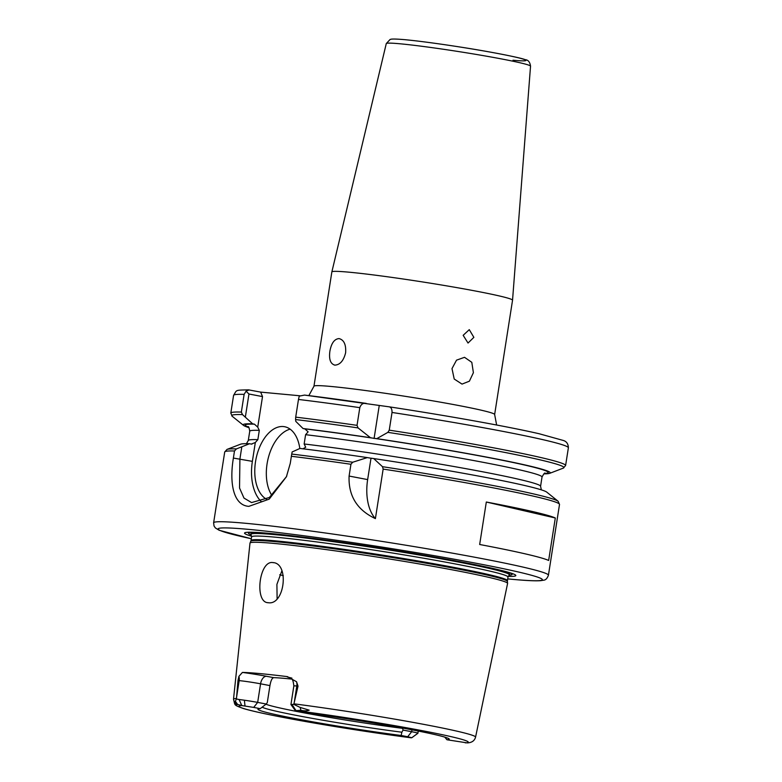 <?xml version="1.0" encoding="UTF-8"?>
<svg xmlns="http://www.w3.org/2000/svg" width="782" height="782" viewBox="0 0 782 782"><rect width="100%" height="100%" fill="white"/><g stroke="black" fill="none" stroke-linecap="round" stroke-linejoin="round"><path stroke-width="1.17" d="M334.882 365.126C330.483 363.943 328.821 359.329 329.877 351.274C331.333 343.21 334.393 338.977 339.036 338.586C343.963 339.867 346.162 344.588 345.624 352.741C343.63 360.707 340.053 364.842 334.882 365.126L334.452 365.067M473.393 372.691L469.396 381.186L462.025 384.099L454.215 379.035L451.996 368.615L456.522 360.16L464.518 357.315L471.8 362.32L473.393 372.691M276.066 534.761A130.809 5.914 -171.1 0 0 250.914 534.36A130.809 5.914 -171.1 0 0 251.032 534.663L251.599 536.872A129.744 5.865 8.9 0 1 276.535 537.293A129.744 5.865 8.9 0 1 420.198 557.625A129.744 5.865 8.9 0 1 507.968 577.018L509.18 575.083A130.809 5.914 -171.1 0 0 509.385 574.829A130.809 5.914 -171.1 0 0 421.039 555.288A130.809 5.914 -171.1 0 0 276.066 534.761M509.385 574.829L509.434 574.574A130.819 5.914 -171.1 0 0 421.078 555.034A130.819 5.914 -171.1 0 0 276.095 534.507A130.819 5.914 -171.1 0 0 250.944 534.096L250.914 534.36M237.982 680.506L238.911 676.371L242.42 672.422A23.558 1.065 8.9 0 1 266.545 676.293A8.064 4.731 100.8 0 0 260.572 683.81L257.669 702.392L266.242 704.025L267.288 702.588L269.946 685.599L260.572 683.81A15.493 0.704 -171.1 0 0 239.175 680.623L237.982 680.506L236.487 698.473A122.51 5.542 8.9 0 0 233.505 699.216L249.996 543.109A130.369 5.894 8.9 0 1 250.015 543.031A130.369 5.894 8.9 0 1 275.049 543.519A130.369 5.894 8.9 0 1 418.653 563.822A130.369 5.894 8.9 0 1 507.596 583.362A130.369 5.894 8.9 0 1 507.586 583.45L475.564 737.123A122.51 5.542 8.9 0 0 415.496 722.832A122.51 5.542 8.9 0 0 293.924 703.829L298.02 686.117L296.818 686L294.247 702.441M251.628 536.237A137.28 6.207 8.9 0 1 252.107 532.239A137.28 6.207 8.9 0 1 270.953 533.529A137.28 6.207 8.9 0 1 401.371 551.427A137.28 6.207 8.9 0 1 508.896 572.453A137.28 6.207 8.9 0 1 508.134 576.402M250.963 534.556A131.141 5.933 8.9 0 1 250.856 534.458A131.141 5.933 8.9 0 1 275.841 534.458A131.141 5.933 8.9 0 1 425.046 555.699A131.141 5.933 8.9 0 1 509.414 574.946A131.141 5.933 8.9 0 1 509.278 575.014M299.829 448.487A37.653 22.082 -79.2 0 0 284.609 426.728A37.653 22.082 -79.2 0 0 283.387 426.552A37.653 22.082 -79.2 0 0 256.408 457.099A37.653 22.082 -79.2 0 0 266.545 499.248M496.638 425.017L494.644 414.509L512.542 300.22A91.445 4.135 -171.1 0 0 512.542 300.21A91.445 4.135 -171.1 0 0 450.53 286.525A91.445 4.135 -171.1 0 0 349.437 272.224A91.445 4.135 -171.1 0 0 331.861 271.911A91.445 4.135 -171.1 0 0 331.851 271.931L313.963 386.22L308.851 395.604M272.85 562.59C289.575 562.981 284.756 605.581 268.226 602.717C254.209 602.736 259.145 560.156 272.85 562.59L273.514 562.688M242.42 672.422A123.82 5.601 8.9 0 1 260.054 673.595A123.82 5.601 8.9 0 1 287.405 676.626L296.554 681.757L298.02 686.117M268.226 602.717L267.571 602.619M473.863 337.355L468.027 343.044L463.159 335.312L469.278 329.652L473.863 337.355M371.939 458.389L367.315 457.597L352.682 462.24L350.932 464.273A169.44 7.664 -171.1 0 0 291.373 456.287L290.269 463.374L286.408 476.756L269.213 499.121L248.852 506.355C233.329 505.397 229.224 483.139 233.388 458.066L234.492 450.979A169.44 7.664 -171.1 0 0 224.708 452.016L213.623 522.796A169.44 7.664 8.9 0 1 246.193 523.344A169.44 7.664 8.9 0 1 433.805 549.902A169.44 7.664 8.9 0 1 548.426 575.229L559.511 504.439A169.44 7.664 -171.1 0 0 383.151 469.083L382.496 466.688L373.688 458.555L371.01 458.174L367.648 479.591A43.03 25.229 -79.2 0 0 375.399 518.622L383.151 469.083M266.545 676.293L273.71 677.652A91.445 4.135 8.9 0 1 285.811 678.502A91.445 4.135 8.9 0 1 291.618 679.079M262.302 707.27A93.644 4.233 -171.1 0 0 401.86 732.206L401.176 735.491A96.821 4.379 8.9 0 1 303.484 720.154A96.821 4.379 8.9 0 1 258.06 709.049A96.821 4.379 8.9 0 1 260.211 708.648L266.242 704.025M296.554 681.757A8.064 6.53 -84.7 0 1 296.818 686A15.493 0.704 -171.1 0 0 293.846 685.951L290.933 704.533L295.42 710.691L290.943 704.562A15.493 0.704 8.9 0 1 290.943 704.562A15.493 0.704 8.9 0 1 290.933 704.553L291.969 704.435L295.987 710.613L295.42 710.691L306.006 712.93A96.821 4.379 8.9 0 1 449.181 738.97A96.821 4.379 8.9 0 1 446.972 739.762L444.753 737.113M266.007 704.25A91.445 4.135 -171.1 0 0 402.554 728.335L402.603 728.062M273.71 677.652C272.048 678.014 270.797 680.653 269.946 685.599M402.554 728.335L403.101 730.085L411.674 731.708A15.493 0.704 8.9 0 1 417.911 733.242L417.852 733.311M401.86 732.206L403.101 730.085M411.977 729.821L411.674 731.708L407.696 736.732L401.176 735.491M475.564 737.123C474.566 740.789 471.81 742.714 467.284 742.9L446.972 739.762M253.691 707.407L241.794 705.559L239.067 699.499L244.375 700.213A15.493 0.704 -171.1 0 1 257.669 702.392L253.691 707.407L260.211 708.648M382.496 466.688A168.091 7.605 8.9 0 1 558.123 501.262L546.784 492.152A155.442 7.028 -171.1 0 0 373.688 458.555M366.24 403.404C363.161 402.818 361.02 404.226 359.808 407.647L357.032 425.349L358.058 427.91L370.433 437.695A155.442 7.028 -171.1 0 0 303.054 428.536L304.824 428.868A153.301 6.93 8.9 0 1 372.799 438.145L376.807 438.643L387.872 432.358L389.25 430.159L392.026 412.456C392.095 408.869 391 406.972 388.732 406.767L304.53 395.086A164.064 7.419 8.9 0 1 365.702 403.326M370.433 437.695L372.799 438.145M350.932 464.273L349.095 476.062C348.303 495.808 357.071 509.991 375.399 518.622M479.669 544.497L486.316 502.024A169.44 7.664 8.9 0 1 555.308 517.987L548.651 560.459A169.44 7.664 8.9 0 0 479.669 544.497M236.438 448.907L249.536 443.736A155.442 7.028 -171.1 0 0 240.582 444.196L227.005 449.415A168.091 7.605 8.9 0 1 236.438 448.907L234.492 450.979M249.536 443.736L251.315 444.078L255.323 442.514L252.371 461.36A43.03 25.229 -79.2 0 0 261.305 501.614M367.315 457.597A155.442 7.028 -171.1 0 0 299.936 448.448L292.145 451.957L291.745 454.068A168.091 7.605 8.9 0 1 352.682 462.24M543.881 473.843A155.442 7.028 -171.1 0 0 549.726 473.325A155.442 7.028 -171.1 0 0 376.807 438.643M248.471 427.08A153.301 6.93 8.9 0 1 254.433 424.167L252.654 423.834A155.442 7.028 -171.1 0 0 243.534 425.379A155.442 7.028 -171.1 0 0 248.94 427.656M252.654 423.834L242.498 414.607A168.091 7.605 -171.1 0 0 232.195 416.259L243.534 425.379M241.355 412.075L244.121 394.382A169.44 7.664 -171.1 0 0 233.574 395.389L230.807 413.082A169.44 7.664 8.9 0 1 241.355 412.075L242.498 414.607M233.574 395.389C237.132 389.749 234.434 390.247 248.49 389.847L260.66 392.114L262.517 396.591L257.728 427.128L259.311 430.364L257.855 439.66L255.323 442.514M300.073 395.79L260.66 392.114M302.957 448.809L305.723 447.216L304.149 443.981L305.596 434.684L308.128 431.83L304.824 428.868M236.487 698.473L235.421 701.386C233.173 700.799 236.721 705.765 237.601 704.426L241.794 705.559A116.059 5.249 -171.1 0 0 285.625 717.866A116.059 5.249 -171.1 0 0 411.185 737.797L410.941 737.778C350.991 729.997 266.848 715.706 242.987 708.404C233.212 704.699 235.343 705.647 233.505 699.216M407.696 736.732L411.762 737.729L417.911 733.242M465.378 742.861A116.059 5.249 -171.1 0 0 421.547 730.544A116.059 5.249 -171.1 0 0 295.987 710.613L300.923 710.33C304.188 711.053 306.935 710.994 309.164 710.164L300.161 707.427L293.768 704.357L291.969 704.435M293.768 704.357L293.924 703.829M358.058 427.91A168.091 7.605 -171.1 0 0 295.576 419.553L295.801 421.381L303.054 428.536M359.808 407.647A169.44 7.664 -171.1 0 0 298.48 399.455L295.704 417.148A169.44 7.664 8.9 0 1 357.032 425.349M281.862 570.86L276.906 584.379L277.111 598.601M241.746 447.255L239.908 458.995L239.536 488.017L243.984 498.075L251.56 502.572L269.389 497.479L286.456 476.629M251.921 444.147L251.315 444.078M262.517 396.591L248.959 394.011L245.411 416.679M254.433 424.167L257.728 427.128M290.132 429.162A37.653 22.082 -79.2 0 0 268.568 456.883A37.653 22.082 -79.2 0 0 271.97 495.563M236.477 699.02L239.067 699.499M392.026 412.456A169.44 7.664 -171.1 0 1 568.377 447.812C568.26 443.677 566.383 441.175 562.747 440.305L539.248 433.766C508.017 426.552 447.842 415.75 388.918 406.787L388.732 406.767M379.192 405.878L374.079 438.516M298.48 399.455L299.223 396.151L304.53 395.086M295.576 419.553L295.704 417.148M249.087 389.915L246.047 391.186L248.959 394.011M246.047 391.186L244.121 394.382M291.373 456.287L291.745 454.068M486.316 502.024L555.308 517.987M548.426 575.229C547.224 578.465 545.611 580.117 543.578 580.195L540.802 580.655C535.523 581.075 525.612 580.596 511.076 579.218L507.674 578.895A164.064 7.419 -171.1 0 0 510.744 579.179A164.064 7.419 -171.1 0 0 476.258 563.284A164.064 7.419 -171.1 0 0 249.644 529.473A164.064 7.419 -171.1 0 0 251.305 538.739L219.146 530.264L215.353 527.918L214.043 526.003L213.623 522.796M250.015 543.031L250.817 541.222A129.861 5.875 8.9 0 1 275.753 541.711A129.861 5.875 8.9 0 1 418.8 561.935A129.861 5.875 8.9 0 1 507.381 581.397L507.968 577.018M250.817 541.222L251.032 540.489A129.744 5.865 8.9 0 1 275.968 540.909A129.744 5.865 8.9 0 1 419.631 561.241A129.744 5.865 8.9 0 1 507.401 580.635M507.01 571.916A133.419 6.031 8.9 0 1 508.994 575.22M400.306 43.812A73.009 3.304 -171.1 0 0 386.279 43.567L390.062 39.511C390.951 39.276 390.922 38.484 405.008 39.687C418.898 41.026 437.079 43.45 459.581 46.94C492.816 52.091 521.672 57.985 525.113 59.647C528.163 59.872 529.961 62.042 530.538 66.157A73.009 3.304 -171.1 0 0 481.018 55.239A73.009 3.304 -171.1 0 0 400.306 43.812M494.644 414.509A91.445 4.135 -171.1 0 0 432.788 400.843A91.445 4.135 -171.1 0 0 331.539 386.513A91.445 4.135 -171.1 0 0 313.963 386.22M375.057 438.477A153.301 6.93 8.9 0 1 544.507 473.442M549.726 473.325L563.314 468.115A168.091 7.605 -171.1 0 0 387.872 432.358M389.25 430.159A169.44 7.664 8.9 0 1 565.601 465.515L563.314 468.115M545.064 473.208C544.849 472.475 543.832 473.736 542.024 477A147.925 6.686 -171.1 0 0 460.236 458.096A147.925 6.686 -171.1 0 0 305.596 434.684M304.149 443.981A147.925 6.686 8.9 0 1 458.79 467.382A147.925 6.686 8.9 0 1 540.577 486.296L542.024 477M259.311 430.364A147.925 6.686 -171.1 0 0 249.741 431.234L248.285 440.52A147.925 6.686 8.9 0 1 257.855 439.66M244.375 700.213L245.01 705.98M513.002 60.224A67.643 3.06 -171.1 0 0 498.779 53.675A67.643 3.06 -171.1 0 0 405.34 39.735M252.371 461.36L233.388 458.066M283.309 575.64A107.584 4.868 8.9 0 1 279.721 574.77M238.911 676.371A8.064 6.53 95.3 0 1 239.175 680.623L236.604 697.065M289.565 677.613A23.558 1.065 8.9 0 1 287.405 676.626M251.169 534.849A133.419 6.031 8.9 0 1 254.072 532.307M349.095 476.062L367.648 479.591M300.923 710.33L300.161 707.427M237.601 704.426L235.421 701.386M251.032 540.489L251.599 536.872M386.279 43.567L331.861 271.911M568.377 447.812L565.601 465.515M411.752 737.758L417.891 733.291M418.253 731.043L417.911 733.262M530.538 66.157L512.542 300.21M507.381 581.397L507.596 583.362M293.846 685.951C292.761 676.41 291.002 679.646 289.174 677.447L291.911 678.131M286.398 476.756L286.798 475.827M558.123 501.262L559.511 504.439M230.807 413.082L232.195 416.259M227.005 449.415L224.708 452.016M541.369 489.874L540.577 486.296M249.741 431.234C249.194 427.754 248.617 426.249 248.011 426.689M246.428 443.687L248.285 440.52"/></g></svg>

